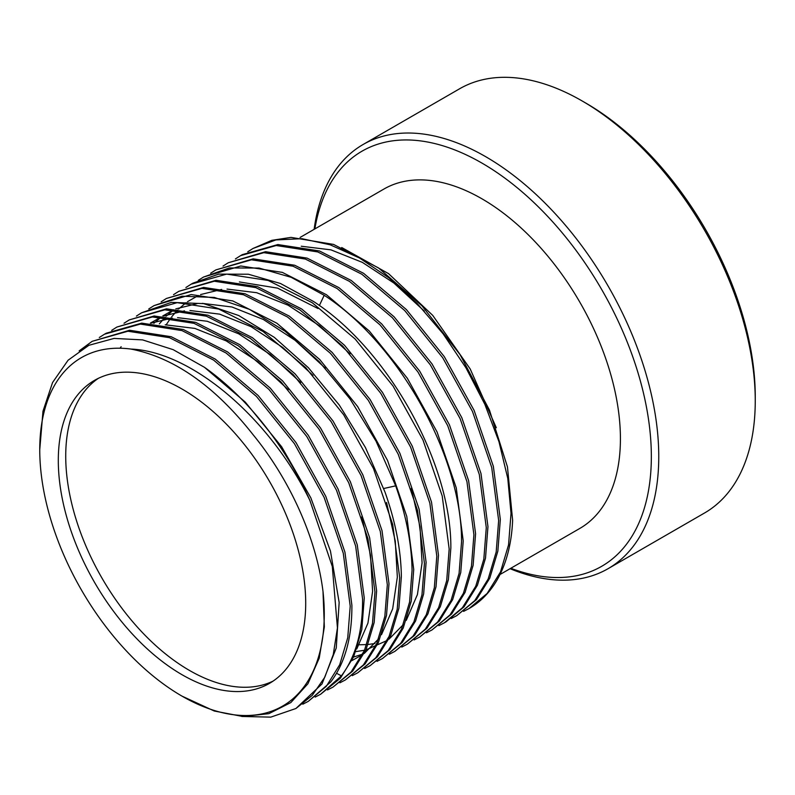 <?xml version="1.0" encoding="UTF-8"?>
<svg xmlns="http://www.w3.org/2000/svg" width="795" height="795" viewBox="0 0 795 795"><rect width="100%" height="100%" fill="white"/><g stroke="black" fill="none" stroke-linecap="round" stroke-linejoin="round"><path stroke-width="1.19" d="M98.332 378.35A174.94 101.005 -120 0 0 65.727 456.161A174.94 101.005 60 0 0 139.681 629.63A174.94 101.005 60 0 0 273.112 681.086M305.707 603.286A174.94 101.005 -120 0 0 229.348 427.223A174.94 101.005 -120 0 0 94.535 380.358A174.94 101.005 -120 0 0 58.303 460.444A174.94 101.005 60 0 0 134.673 636.497A174.94 101.005 60 0 0 269.475 683.372A174.94 101.005 60 0 0 305.707 603.286M323.009 591.48C316.38 538.155 289.698 479.335 253.039 434.656C214.739 386.032 174.065 357.502 131.016 349.075A201.185 116.15 -120 0 0 39.75 449.732A201.185 116.15 -120 0 0 182.005 696.132A201.185 116.15 -120 0 0 323.009 591.48L324.34 626.927L319.222 658.171L307.894 683.78L290.851 702.561L268.879 713.652L242.962 716.524L214.282 711.018L182.005 696.132M79.142 350.903L92.16 341.323L127.916 331.227L169.524 337.696L213.636 360.105L256.497 396.486L294.398 443.64L324.102 497.322L343.261 553.151L350.207 606.158L347.753 637.689L339.703 664.739L326.347 686.274L308.271 701.369L330.69 682.031C345.03 663.01 352.096 637.401 351.887 605.194L344.941 552.187L325.791 496.368L296.028 442.596L258.127 395.473L215.276 359.111L171.183 336.722L129.585 330.253L92.16 341.333M39.75 449.732L42.98 411.214L52.559 382.534L68.082 360.224L88.891 345.298L114.092 338.422L142.593 339.892L173.171 349.661L204.484 367.32L245.287 402.121L281.659 446.78L310.795 497.769L330.462 551.074L339.157 602.501L336.255 647.985L322.005 683.948L295.909 708.514M131.016 349.075C191.376 351.509 269.207 417.385 309.891 500.413A209.93 121.208 -120 0 0 204.484 367.32M241.76 716.454L270.767 717.13L295.919 708.504L312.197 695.426L324.777 677.241L333.284 654.494L337.438 627.891L332.3 566.467L309.891 500.413M308.271 701.369L302.806 704.201M99.315 337.497L104.533 334.188L140.337 324.082L182.015 330.601L226.108 353.03L268.939 389.421L306.82 436.564L336.494 490.227L355.643 546.036L362.58 599.023C362.798 631.21 355.733 656.819 341.383 675.859L320.643 694.234L315.158 697.076M320.643 694.234L340.369 678.195L353.715 656.71L361.795 629.61L364.259 598.049L357.263 544.863L338.034 488.955L308.231 435.203L270.29 388.119L227.579 351.917L183.287 329.498L141.739 323.128L106.212 333.224M111.668 330.372L116.905 327.043L152.441 316.947L194 323.327L238.281 345.746L280.993 381.948L318.914 429.012L348.727 482.764L367.956 538.682L374.952 591.878L372.487 623.429L364.408 650.539L351.062 672.023L333.016 687.089L327.52 689.931M333.016 687.089L352.702 671.099L366.028 649.694L374.147 622.565L376.621 590.914L369.625 537.688L350.366 481.73L320.524 427.949L282.553 380.855L239.792 344.672L195.649 322.353L154.141 315.983L116.905 327.043M124.04 323.227L129.277 319.908L164.833 309.812L206.362 316.181L250.505 338.501L293.256 374.693L331.207 421.757L361.059 475.549L380.318 531.507L387.324 584.732L384.84 616.383L376.731 643.513L363.394 664.928L345.388 679.944L339.892 682.796M345.388 679.944L365.074 663.964L378.4 642.549L386.509 615.419L388.993 583.769L382.017 530.633L362.798 474.704L332.986 420.943L295.054 373.849L252.333 337.637L208.042 315.217L166.483 308.838L129.267 319.908M357.76 672.799L377.506 656.74L390.822 635.275L398.891 608.235L401.366 576.623C400.988 549.981 395.532 521.778 384.989 492.026L365.362 447.376L339.326 405.102L308.4 367.727L274.315 337.348L238.729 315.526L203.659 303.62L171.352 302.378L141.639 312.763L177.186 302.666L218.744 309.046L263.036 331.475L305.757 367.688L343.678 414.761L373.481 468.523L392.71 524.452L399.686 577.597L397.212 609.248L389.093 636.378L375.767 657.783L357.76 672.808L352.264 675.651M148.784 308.947L154.011 305.618L182.045 296.207L214.352 297.449L249.421 309.344L285.007 331.177L319.093 361.546L350.029 398.931L376.055 441.205L395.681 485.844C406.225 515.607 411.681 543.81 412.058 570.452L409.584 602.054L401.525 629.103L388.208 650.568L370.132 665.663L364.637 668.506M370.132 665.663L389.878 649.604L403.194 628.139L411.263 601.09L413.738 569.488L406.772 516.422L387.543 460.434L357.661 406.563L319.719 359.499L276.869 323.227L232.766 300.927L191.217 294.557L154.011 305.618M161.156 301.802L166.384 298.483L201.92 288.386L243.459 294.746L287.561 317.046L330.422 353.328L368.363 400.392L398.235 454.263L417.474 510.251L424.431 563.307L421.966 594.879L413.907 621.919L400.591 643.413L382.494 658.518L377.009 661.361M382.494 658.518L402.26 642.44L415.586 620.955L423.646 593.905L426.11 562.343L419.144 509.267L399.895 453.269L370.072 399.478L332.131 352.394L289.271 316.102L245.158 293.792L203.6 287.412L166.384 298.473M173.529 294.657L178.756 291.338L214.282 281.241L255.831 287.611L299.934 309.911L342.784 346.183L380.726 393.247L410.608 447.118L429.837 503.106L436.803 556.172L434.338 587.724L426.279 614.783L412.953 636.268L394.867 651.373L389.381 654.215M394.867 651.373L414.622 635.314L427.939 613.849L436.008 586.809L438.472 555.198L431.516 502.142L412.277 446.154L382.405 392.283L344.464 345.219L301.613 308.937L257.51 286.637L215.962 280.277L178.756 291.338M185.901 287.512L191.128 284.193L226.655 274.096L268.203 280.466L312.306 302.766L355.156 339.038L393.098 386.112L422.97 439.973L442.209 495.961L449.175 549.027L446.701 580.628L438.631 607.678L425.315 629.143L407.239 644.238L426.955 628.219L440.301 606.724L448.38 579.644L450.845 548.053C451.54 463.813 388.487 349.83 313.498 301.464L280.486 283.497L248.388 274.235L218.695 274.126L192.827 283.209M407.239 644.238L401.753 647.08M223.027 266.077L228.235 262.767L263.851 252.671L305.409 259.071L349.542 281.42L392.362 317.712L430.353 364.885L460.116 418.617L479.315 474.506L486.282 527.602L483.827 559.143L475.758 586.213L462.402 607.738L444.345 622.813L438.87 625.645M446.005 621.849L464.071 606.784L477.427 585.259L485.497 558.179L487.961 526.628L480.995 473.542L461.796 417.653L432.023 363.921L394.042 316.748L351.221 280.456L307.089 258.107L265.53 251.697L228.235 262.767M198.263 280.377L203.49 277.058L229.358 267.955L259.061 268.054L291.169 277.316L324.191 295.293C399.179 343.659 462.233 457.642 461.537 541.882L459.083 573.424L451.023 600.493L437.657 622.028L419.611 637.093L414.125 639.925M419.611 637.093L439.327 621.074L452.673 599.579L460.752 572.509L463.217 540.918L456.25 487.822L437.051 431.933L407.288 378.201L369.297 331.028L326.477 294.736L282.344 272.387L240.786 265.987L203.49 277.048M210.655 273.222L215.862 269.912L251.488 259.806L293.037 266.216L337.169 288.565L380 324.857L417.981 372.03L447.744 425.762L466.943 481.651L473.909 534.737L471.455 566.279L463.386 593.358L450.03 614.883L431.983 629.948L426.498 632.79M431.983 629.948L451.689 613.929L465.045 592.434L473.114 565.364L475.589 533.773L468.623 480.687L449.423 424.798L419.651 371.066L381.67 323.893L338.849 287.601L294.716 265.252L253.158 258.842L215.862 269.912M456.718 615.668L476.483 599.599L489.76 578.204L497.859 551.094L500.333 519.493L493.347 466.327L474.098 410.369L444.276 356.607L406.334 309.523L363.563 273.291L319.451 250.962L277.872 244.562L242.276 254.658L240.607 255.622L276.223 245.526L317.781 251.936L361.914 274.285L404.734 310.577L442.716 357.75L472.488 411.482L491.688 467.371L498.654 520.457L496.189 551.998L488.13 579.068L474.774 600.603L456.718 615.668L451.242 618.5M165.191 324.787L194.864 328.415L226.307 340.946L257.958 361.715L288.237 389.679M361.795 516.78L370.53 555.377L372.597 591.41L367.936 623.111L356.776 648.929M120.055 348.22L121.138 346.729M151.1 323.138L172.157 318M177.553 317.652L207.227 321.269L238.669 333.801L270.32 354.57L300.599 382.534M150.394 323.108L161.276 316.947M163.462 316.003L184.52 310.855M189.935 310.507L219.599 314.134L251.051 326.656L282.702 347.435L312.982 375.399M136.412 316.082L141.639 312.763M235.399 258.932L240.607 255.622M463.604 611.365L469.09 608.523L487.156 593.438L500.492 571.953L508.552 544.903L511.026 513.341L507.786 478.471L498.962 441.662L484.851 404.337L466.009 367.916L443.133 333.84L417.077 303.402L388.844 277.793L359.499 257.997L330.144 244.79L301.911 238.689L275.855 239.931L252.979 248.487L247.762 251.796M252.979 248.487L271.84 240.329L291.01 237.387L333.562 244.413L378.549 267.945L422.006 305.846L460.086 354.679L489.432 410.041L507.468 466.953L512.626 520.278A209.93 121.208 60 0 1 469.308 608.394A209.93 121.208 60 0 1 469.169 608.483M386.539 502.49L395.264 541.097L397.341 577.12L392.67 608.821L381.521 634.639M378.659 638.842L364.279 653.44M362.421 654.762L351.897 660.605M153.862 323.317L161.385 316.947M162.766 315.963L173.648 309.802M175.834 308.858L196.892 303.72M202.298 303.362L231.971 306.989L263.413 319.51L295.064 340.29L325.344 368.254M362.749 654.096L353.556 657.058M159.338 323.883L165.201 317.195M166.234 316.172L173.757 309.802M411.303 488.289L420.018 526.866L422.075 562.88L417.415 594.561L406.265 620.358M403.393 624.562L389.013 639.15M387.165 640.472L365.929 649.922M364.537 650.24L355.802 651.622M166.066 324.956L170.875 317.821M171.71 316.738L177.573 310.05M178.597 309.036L186.129 302.666M187.501 301.683L198.382 295.511M200.579 294.567L221.626 289.43M227.032 289.082L256.676 292.699L288.098 305.201L319.729 325.94L349.989 353.864M374.952 643.503L368.174 644.477M366.813 644.596L358.138 644.805M239.404 281.937L277.594 288.128L317.97 308.52M341.711 247.523L388.526 273.609L432.758 315.416L470.203 368.979L496.309 427.73M301.255 246.231L330.919 249.849L362.361 262.37L394.012 283.139L424.291 311.093M499.995 574.517L579.833 528.427A195.938 113.129 60 0 0 620.418 438.731A195.938 113.129 -120 0 0 534.886 241.551A195.938 113.129 -120 0 0 383.896 189.061L300.053 237.467M314.88 228.9A239.673 138.38 -120 0 1 496.398 172.157A239.673 138.38 -120 0 1 651.344 456.588A239.673 138.38 60 0 1 510.817 568.276M314.134 229.338A244.92 141.401 -120 0 1 363.116 144.491A244.92 141.401 -120 0 1 551.849 210.109A244.92 141.401 -120 0 1 658.757 456.588A244.92 141.401 60 0 1 608.036 568.703A244.92 141.401 60 0 1 510.072 568.703M608.036 568.703L704.529 513.004A244.92 141.401 60 0 0 755.25 400.879A244.92 141.401 -120 0 0 582.069 100.915A244.92 141.401 -120 0 0 459.609 88.782L363.116 144.491M755.25 400.879L755.25 396.596A239.673 138.38 -120 0 0 585.776 103.062L582.069 100.915M336.553 673.266L341.383 675.859M383.717 488.518L395.681 485.844M319.371 305.538L324.191 295.293M444.345 622.813L446.025 621.839M104.533 334.188L106.202 333.224M191.128 284.193L192.797 283.229"/></g></svg>

